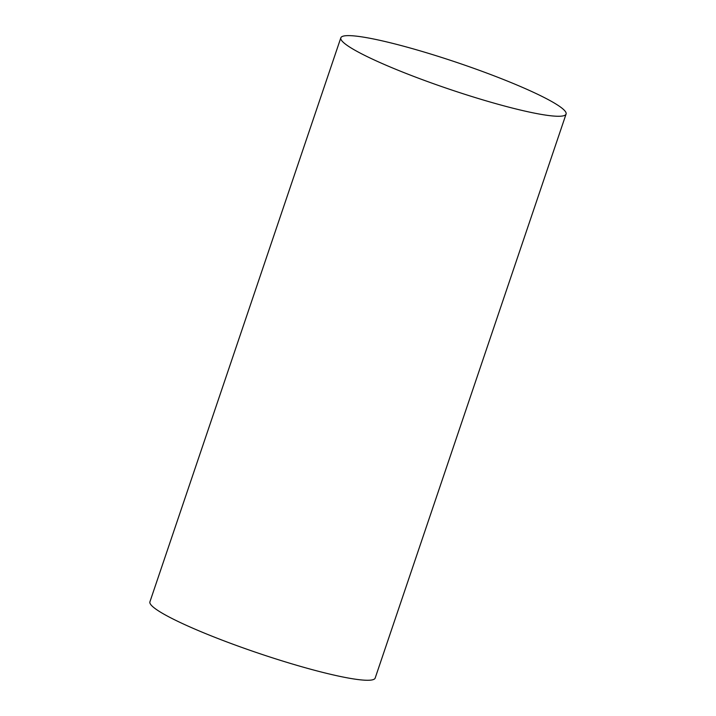 <?xml version="1.0" encoding="UTF-8"?>
<svg xmlns="http://www.w3.org/2000/svg" width="716" height="716" viewBox="0 0 716 716"><rect width="100%" height="100%" fill="white"/><g stroke="black" fill="none" stroke-linecap="round" stroke-linejoin="round"><path stroke-width="1.07" d="M494.326 75.932A118.91 13.873 18.7 0 0 340.825 37.823A118.91 13.873 18.7 0 0 449.004 89.088A118.91 13.873 18.7 0 0 566.079 114.068A118.91 13.873 18.7 0 0 494.326 75.932M340.825 37.823L149.921 601.825A118.91 13.873 18.7 0 0 258.1 653.09A118.91 13.873 18.7 0 0 375.175 678.07L566.079 114.068"/></g></svg>
